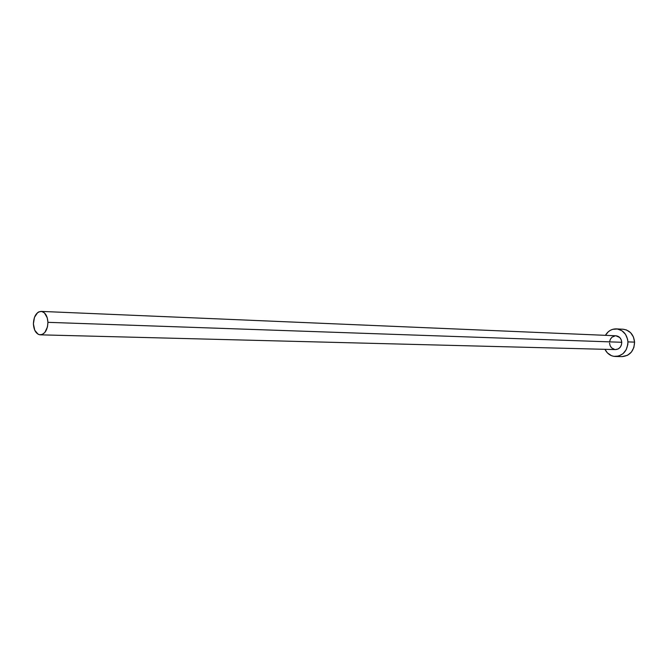 <?xml version="1.0" encoding="UTF-8"?>
<svg xmlns="http://www.w3.org/2000/svg" width="668" height="668" viewBox="0 0 668 668"><rect width="100%" height="100%" fill="white"/><g stroke="black" fill="none" stroke-linecap="round" stroke-linejoin="round"><path stroke-width="1" d="M615.904 335.779L619.745 337.515L621.173 339.67L621.758 342.283L47.929 322.335C47.537 329.942 44.998 334.109 40.305 334.835C36.189 334.142 33.884 330.485 33.4 323.88C33.784 316.248 36.356 312.081 41.099 311.397C45.157 312.123 47.436 315.764 47.929 322.335L621.758 342.283C621.298 338.425 619.353 336.254 615.929 335.779L41.132 311.397M615.47 356.495L622.142 356.612C629.941 355.777 634.082 350.95 634.583 342.125L627.928 341.891L627.569 339.194L625.507 334.326L621.941 330.743L617.432 328.998L612.665 329.332L610.418 330.284L608.373 331.695L605.408 335.336C608.047 330.994 611.696 328.84 616.364 328.89C623.144 329.867 627.001 334.2 627.928 341.891L634.583 342.125C633.665 334.501 629.824 330.201 623.069 329.232L616.422 328.89M627.928 341.891C627.427 350.792 623.252 355.66 615.42 356.495C610.761 356.219 607.27 353.831 604.932 349.314L607.446 352.946L611.512 355.693L613.834 356.353L618.61 356.077L622.943 353.756L626.183 349.723L627.811 344.613L627.928 341.891M40.339 334.835L615.462 349.589C619.403 349.189 621.507 346.759 621.758 342.283L621.407 344.964L620.171 347.285L618.251 348.913L615.437 349.589M614.735 349.514L611.529 347.828L610.118 345.673L609.542 343.076M609.6 341.724L610.402 339.185L611.997 337.181L615.337 335.787M622.083 356.612L627.569 355.284L631.41 352.069L633.882 347.452L634.583 342.125L633.414 336.923L630.559 332.647L626.459 329.95L623.01 329.224M33.4 323.88L34.744 330.226L38.068 334.2L39.437 334.735L42.276 334.451L44.865 332.439L47.461 326.894L47.929 322.335L47.278 317.893L44.472 312.925L41.808 311.48L38.978 311.806L37.633 312.624L34.485 317.283L33.4 323.88"/></g></svg>
